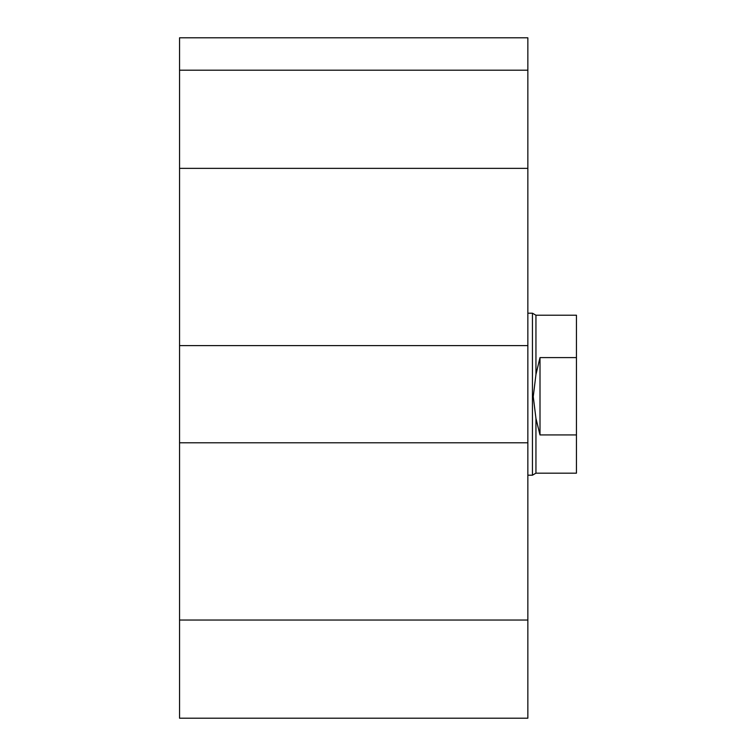 <?xml version="1.0" encoding="UTF-8"?>
<svg xmlns="http://www.w3.org/2000/svg" width="756" height="756" viewBox="0 0 756 756"><rect width="100%" height="100%" fill="white"/><g stroke="black" fill="none" stroke-linecap="round" stroke-linejoin="round"><path stroke-width="1.13" d="M179.55 620.043L527.849 620.043L527.849 718.2L179.55 718.2L179.55 442.799L527.849 442.799L527.849 37.8L179.55 37.8L179.55 70.204L527.849 70.204M179.55 442.799L179.55 345.596L527.849 345.596M179.55 345.596L179.55 168.352L527.849 168.352M179.55 168.352L179.55 70.204M527.849 620.043L527.849 442.799M540.001 357.597L540.001 434.936L535.947 418.418L533.254 396.626L535.947 374.541L540.001 357.597L576.45 357.597L576.45 473.171L535.947 473.171L532.441 475.203L532.441 313.201L527.849 313.201M535.947 374.541L535.947 315.224L532.441 313.201M576.45 434.936L540.001 434.936M576.45 357.597L576.45 315.224L535.947 315.224M535.947 473.171L535.947 418.418M532.441 475.203L527.849 475.203"/></g></svg>
